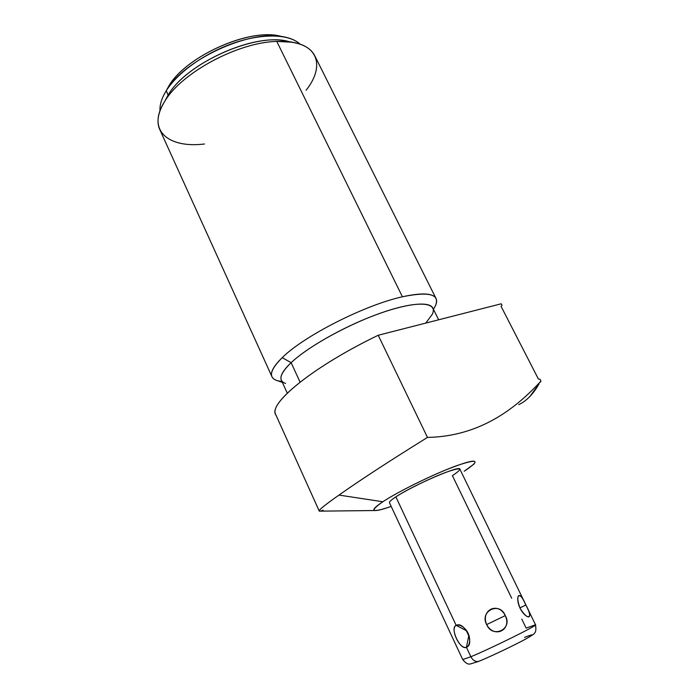 <?xml version="1.0" encoding="UTF-8"?>
<svg xmlns="http://www.w3.org/2000/svg" width="699" height="699" viewBox="0 0 699 699"><rect width="100%" height="100%" fill="white"/><g stroke="black" fill="none" stroke-linecap="round" stroke-linejoin="round"><path stroke-width="1.05" d="M375.354 510.523L319.967 511.144C316.769 511.589 323.121 506.233 338.989 495.084C360.037 480.196 389.526 460.982 427.473 437.417C478.92 436.447 514.682 409.614 540.974 381.104L540.047 379.295L540.974 381.104L540.432 382.1L540.974 381.104C514.682 409.614 478.92 436.447 427.473 437.417L378.211 335.258L501.244 303.785L502.004 305.262L501.244 303.785L378.211 335.258C312.706 366.774 267.018 404.52 275.983 415.11L275.493 414.035C269.368 402.441 314.856 365.752 378.211 335.258L427.473 437.417C389.526 460.982 360.037 480.196 338.989 495.084L382.842 501.751C396.228 492.917 424.389 478.684 446.224 469.745C469.212 460.658 478.431 458.797 473.87 464.171L464.188 471.24C480.938 460.143 478.256 458.352 456.15 465.866C434.184 473.905 398.474 491.406 382.842 501.751C368.889 511.537 371.667 513.092 391.187 506.399C384.092 508.933 379.076 510.305 376.141 510.515C371.65 510.663 373.886 507.745 382.842 501.751L338.989 495.084C325.865 504.302 319.26 509.554 319.155 510.847C319.146 511.423 320.474 511.205 323.148 510.174M389.492 502.782C388.985 501.969 391.108 499.995 395.879 496.858C406.835 489.667 431.126 477.775 446.329 472.174C461.803 466.853 463.83 468.015 452.41 475.661L511.703 598.257M281.199 36.435C250.976 27.244 185.733 56.034 168.642 86.335L168.686 86.257C185.209 57.292 246.249 29.043 277.721 35.719L282.894 36.689C249.412 29.541 183.82 59.896 166.248 90.756L168.136 95.055L164.754 101.32M271.771 376.28L159.407 128.73C156.436 121.145 158.227 111.997 164.772 101.294C181.443 72.74 238.149 42.22 276.778 41.424L402.423 296.787C364.983 304.93 303.855 336.009 282.221 357.661C273.825 365.839 270.338 372.043 271.771 376.28C272.89 379.251 276.28 380.964 281.924 381.409M433.397 309.229C436.29 305.026 437.233 301.584 436.228 298.919C433.625 293.134 422.353 292.418 402.423 296.787L276.778 41.424C297.355 40.953 310.129 45.959 315.1 56.444L436.228 298.919M501.061 306.328L538.361 378.963L540.047 379.295L538.361 378.963L501.061 306.328L502.004 305.262L501.061 306.328M518.702 404.677C526.513 400.999 533.293 394.061 539.043 383.873L529.929 396.447M282.361 382.362L276.743 380.448C268.206 377.425 270.041 369.823 282.221 357.661L291.134 362.667C279.749 373.782 277.896 380.71 285.576 383.454M287.28 393.161L281.19 379.784C279.897 375.922 283.209 370.217 291.134 362.667L300.081 382.117L291.134 362.667L282.221 357.661C303.855 336.009 364.983 304.93 402.423 296.787C429.221 291.273 440.213 294.279 435.416 305.786M425.726 323.104L432.235 314.419C438.212 302.37 419.033 300.247 384.799 311.667C350.671 322.964 308.775 345.918 291.134 362.667C307.027 347.648 342.335 327.464 374.428 315.363C406.573 303.209 430.226 300.893 432.969 308.364L438.657 319.793M289.709 41.844C258.167 31.324 186.624 62.438 168.136 95.055L164.632 101.512L168.136 95.055L166.196 90.844C161.687 98.183 159.617 104.841 160.001 110.826C159.617 104.841 161.687 98.183 166.196 90.844C177.485 72.609 205.06 52.888 233.947 42.98C262.841 33.054 289.316 34.015 300.089 44.151C296.096 40.455 290.365 37.964 282.894 36.689M164.632 101.512C146.388 130.163 168.101 148.537 204.492 143.994M276.778 41.424C238.149 42.22 181.443 72.74 164.772 101.294L168.136 95.055C185.777 64.159 251.893 33.648 285.271 40.883L292.444 42.237L276.778 41.424M306.092 90.258C323.576 68.284 319.67 46.615 292.444 42.237M166.196 90.844L168.642 86.335L166.196 90.844M478.859 661.315L470.165 664.033C469.894 663.683 467.701 665.719 462.721 659.568L470.864 656.737C473.109 660.747 475.897 662.224 479.217 661.167C475.897 662.224 473.109 660.747 470.864 656.737L462.721 659.568L389.422 502.625C389.256 501.716 391.414 499.794 395.879 496.858L456.159 625.387C449.466 627.763 460.388 650.778 466.434 647.3C475.399 644.05 464.101 620.625 456.159 625.387L395.879 496.858C413.45 485.045 460.929 464.643 459.907 469.204L535.513 624.766C538.877 624.757 490.943 648.497 470.864 656.737L466.434 647.3L470.864 656.737C490.943 648.497 538.877 624.757 535.513 624.766L526.146 628.113L521.795 619.131M505.272 615.609C498.308 601.306 480.362 609.886 486.653 624.574C494.114 638.842 512.157 630.087 505.272 615.609C499.881 601.14 479.217 611.022 486.653 624.574L505.272 615.609L486.653 624.574C492.515 639.017 513.276 628.96 505.272 615.609M520.764 609.589C522.939 613.206 525.194 615.574 527.509 616.701C530.829 617.103 530.261 613.215 525.823 605.019L519.899 607.912L525.823 605.019C520.239 590.568 514.578 593.355 520.047 608.226C528.365 621.822 533.791 618.432 525.823 605.019C522.162 596.535 519.54 593.862 517.95 596.998C517.443 599.585 517.933 602.861 519.418 606.802M535.513 624.766C536.605 632.141 534.787 632.647 534.403 633.303C534.543 633.757 531.555 635.714 525.447 639.183C513.983 645.422 490.602 656.544 479.217 661.167L479.427 661.071C489.658 656.911 510.209 647.222 522.284 640.861C534.447 634.299 535.207 633.145 524.556 637.401M456.159 625.387C449.789 628.55 459.697 649.782 466.434 647.3L468.889 635.19L466.434 647.3C468.426 646.234 469.51 643.997 469.684 640.572C469.649 635.216 467.57 630.804 463.463 627.326C460.711 625.264 458.273 624.618 456.159 625.387L466.714 630.804L456.159 625.387M319.155 510.855L275.493 414.035M168.686 86.257L166.248 90.756M469.684 640.572L469.649 638.956"/></g></svg>
